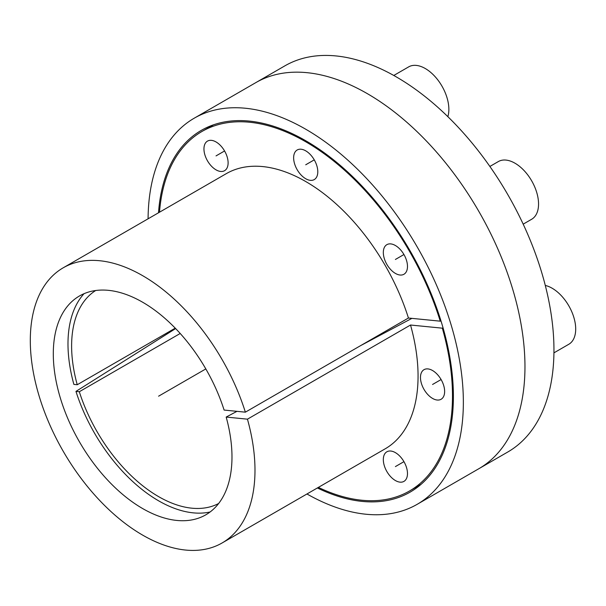<?xml version="1.0" encoding="UTF-8"?>
<svg xmlns="http://www.w3.org/2000/svg" width="606" height="606" viewBox="0 0 606 606"><rect width="100%" height="100%" fill="white"/><g stroke="black" fill="none" stroke-linecap="round" stroke-linejoin="round"><path stroke-width="0.91" d="M158.507 212.782A208.843 120.579 -120 0 1 201.298 130.381A208.843 120.579 -120 0 1 362.229 186.33A208.843 120.579 -120 0 1 453.394 396.506A208.843 120.579 60 0 1 410.141 492.11A208.843 120.579 60 0 1 317.377 487.966M524.963 366.691A222.94 128.714 60 0 1 478.793 468.749A222.94 128.714 -120 0 0 478.793 211.32A222.94 128.714 -120 0 0 255.853 82.605A222.94 128.714 -120 0 1 427.654 142.334A222.94 128.714 -120 0 1 524.963 366.691M148.084 218.804A222.94 128.714 -120 0 1 194.253 118.178A222.94 128.714 -120 0 1 366.047 177.899A222.94 128.714 -120 0 1 463.355 402.255A222.94 128.714 60 0 1 417.186 504.313A222.94 128.714 60 0 1 306.954 493.981M226.182 417.064A126.351 72.947 60 0 1 202.199 516.676A126.351 72.947 60 0 1 79.469 441.872A126.351 72.947 60 0 1 76.045 298.175A126.351 72.947 60 0 1 224.106 410.065L245.362 412.171A158.878 91.726 -120 0 0 63.206 267.807A158.878 91.726 -120 0 0 63.206 451.258A158.878 91.726 -120 0 0 222.076 542.984A158.878 91.726 -120 0 0 247.445 419.17L226.182 417.064L236.961 411.338M360.843 345.503L411.898 318.362M63.206 267.807L226.28 173.657A158.878 91.726 60 0 1 408.436 318.021L245.362 412.171M408.436 318.021L440.251 321.172A207.563 119.836 -120 0 0 201.934 131.487A207.563 119.836 -120 0 0 159.499 212.214M440.941 320.779L440.251 321.172M318.37 487.391A207.563 119.836 -120 0 0 409.497 490.996A207.563 119.836 -120 0 0 442.335 328.172L410.52 325.021L247.445 419.17M410.52 325.021A158.878 91.726 60 0 1 385.158 448.834L222.076 542.984M383.325 252.49A17.082 9.863 -120 0 0 390.779 269.678A17.082 9.863 -120 0 0 403.944 274.26A17.082 9.863 -120 0 0 407.482 266.435A17.082 9.863 -120 0 0 400.028 249.248A17.082 9.863 -120 0 0 386.863 244.665A17.082 9.863 -120 0 0 383.325 252.49M293.637 157.81A17.082 9.863 -120 0 0 301.099 175.005A17.082 9.863 -120 0 0 314.256 179.581A17.082 9.863 -120 0 0 317.794 171.756A17.082 9.863 -120 0 0 310.34 154.568A17.082 9.863 -120 0 0 297.175 149.993A17.082 9.863 -120 0 0 293.637 157.81M203.949 148.924A17.082 9.863 -120 0 0 211.411 166.12A17.082 9.863 -120 0 0 224.568 170.695A17.082 9.863 -120 0 0 228.114 162.878A17.082 9.863 -120 0 0 220.652 145.682A17.082 9.863 -120 0 0 207.487 141.107A17.082 9.863 -120 0 0 203.949 148.924M383.325 459.613A17.082 9.863 -120 0 0 390.779 476.808A17.082 9.863 -120 0 0 403.944 481.384A17.082 9.863 -120 0 0 407.482 473.559A17.082 9.863 -120 0 0 400.028 456.371A17.082 9.863 -120 0 0 386.863 451.796A17.082 9.863 -120 0 0 383.325 459.613M420.473 377.5A17.082 9.863 -120 0 0 427.934 394.688A17.082 9.863 -120 0 0 441.1 399.271A17.082 9.863 -120 0 0 444.637 391.446A17.082 9.863 -120 0 0 437.176 374.258A17.082 9.863 -120 0 0 424.011 369.675A17.082 9.863 -120 0 0 420.473 377.5M443.031 327.77L442.335 328.172M175.634 328.573L75.962 391.4A128.124 73.97 -120 0 0 210.093 511.987M84.052 293.683A128.124 73.97 -120 0 0 73.879 384.401L77.235 384.734A123.003 71.016 60 0 1 95.68 290.516M194.253 118.178L284.85 65.865A222.94 128.714 60 0 1 507.783 194.579A222.94 128.714 60 0 1 507.783 452.008L417.186 504.313M175.232 328.157L77.235 384.734M75.962 391.4L79.31 391.734A123.003 71.016 60 0 0 218.645 503.503M180.209 333.482L79.31 391.734M545.294 285.449A33.315 19.233 -120 0 1 575.7 329.028A33.315 19.233 60 0 1 568.799 344.276L553.937 352.859M489.875 166.453L498.337 161.567A33.315 19.233 -120 0 1 524.008 170.491A33.315 19.233 -120 0 1 538.552 204.017A33.315 19.233 60 0 1 531.651 219.266L523.19 224.152M393.786 75.47L408.649 66.887A33.315 19.233 -120 0 1 434.32 75.818A33.315 19.233 -120 0 1 448.864 109.338A33.315 19.233 60 0 1 447.849 116.663M205.82 368.925L158.59 396.188M441.1 379.545L432.555 384.477M403.944 461.658L395.407 466.59M224.568 150.97L216.031 155.901M314.256 159.855L305.719 164.787M403.944 254.528L395.407 259.459M213.486 124.821L201.934 131.487M421.049 484.33L409.497 490.996"/></g></svg>
